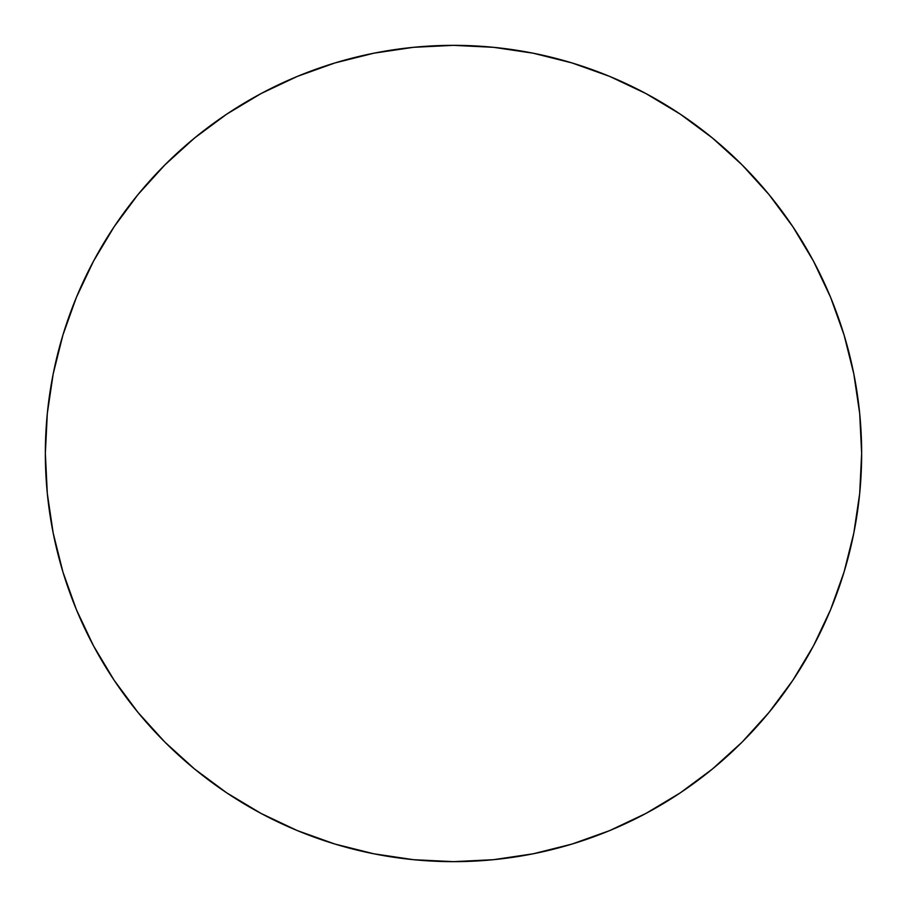 <?xml version="1.0" encoding="UTF-8"?>
<svg xmlns="http://www.w3.org/2000/svg" width="907" height="907" viewBox="0 0 907 907"><rect width="100%" height="100%" fill="white"/><g stroke="black" fill="none" stroke-linecap="round" stroke-linejoin="round"><path stroke-width="1.36" d="M861.65 453.5A408.15 408.15 0 0 1 453.5 861.65A408.15 408.15 0 0 1 45.35 453.5L47.311 413.49L53.196 373.877L62.923 335.023L76.415 297.303L93.546 261.103L114.135 226.739L138 194.574L164.893 164.893L194.574 138L226.739 114.135L261.103 93.546L297.303 76.415L335.023 62.923L373.877 53.196L413.49 47.311L453.5 45.35L493.51 47.311L533.123 53.196L571.977 62.923L609.697 76.415L645.897 93.546L680.261 114.135L712.426 138L742.107 164.893L769 194.574L792.865 226.739L813.454 261.103L830.585 297.303L844.077 335.023L853.804 373.877L859.689 413.49L861.65 453.5L859.689 493.51L853.804 533.123L844.077 571.977L830.585 609.697L813.454 645.897L792.865 680.261L769 712.426L742.107 742.107L712.426 769L680.261 792.865L645.897 813.454L609.697 830.585L571.977 844.077L533.123 853.804L493.51 859.689L453.5 861.65L413.49 859.689L373.877 853.804L335.023 844.077L297.303 830.585L261.103 813.454L226.739 792.865L194.574 769L164.893 742.107L138 712.426L114.135 680.261L93.546 645.897L76.415 609.697L62.923 571.977L53.196 533.123L47.311 493.51L45.35 453.5A408.15 408.15 0 0 1 453.5 45.35A408.15 408.15 0 0 1 861.65 453.5M844.077 335.023L830.585 297.303M335.023 62.923L297.303 76.415M114.135 226.739L93.546 261.103M62.923 571.977L76.415 609.697M571.977 844.077L609.697 830.585"/></g></svg>
